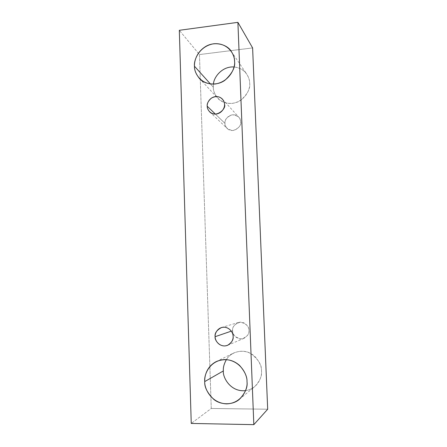 <?xml version="1.0" encoding="UTF-8"?>
<svg xmlns="http://www.w3.org/2000/svg" width="447" height="447" viewBox="0 0 447 447"><rect width="100%" height="100%" fill="white"/><g stroke="black" fill="none" stroke-linecap="round" stroke-linejoin="round"><path stroke-width="0.34" stroke-dasharray="2.23 1.68" d="M252.611 47.918L199.451 54.568L179.314 30.301L199.451 54.568L211.269 408.469L191.249 423.438L211.269 408.469L267.686 409.223L211.269 408.469L199.451 54.568L252.611 47.918M213.325 87.204C212.901 92.725 218.7 104.268 232.066 103.419C245.425 101.503 250.543 88.618 249.666 83.142C249.839 78.085 245.599 68.011 234.021 66.966C240.011 67.788 244.252 70.196 246.755 74.18C248.733 77.46 249.7 80.449 249.666 83.142C250.521 88.305 247.627 93.959 240.972 100.1C233.569 105.503 222.343 103.782 217.795 98.228C214.655 94.233 213.169 90.562 213.325 87.204L213.47 84.137L213.325 87.204L210.442 83.997L213.325 87.204M245.559 390.644C258.221 388.644 262.199 376.475 261.478 370.893C261.942 364.92 258.21 359.03 250.281 353.231C241.587 348.492 230.116 352.778 226.389 359.595C228.015 356.918 230.462 354.717 233.725 352.985C241.492 349.906 248.482 351.007 254.689 356.293C259.439 361.612 261.702 366.479 261.478 370.893C262.221 375.759 259.947 381.017 254.656 386.666C252.153 388.773 249.119 390.102 245.559 390.644M232.647 330.685C232.379 334.63 235.183 337.39 241.056 338.96C246.833 337.222 249.437 334.378 248.878 330.417C249.124 326.444 246.303 323.695 240.419 322.164C234.681 323.924 232.094 326.763 232.647 330.685C232.116 327.606 234.016 324.874 238.335 322.494C245.045 320.611 249.42 327.595 248.878 330.417C249.359 333.199 247.733 335.842 243.995 338.345C237.139 341.128 231.926 333.646 232.647 330.685L231.328 331.138L232.647 330.685M224.986 123.389C224.718 127.127 227.422 129.501 233.099 130.524C238.676 128.44 241.196 125.551 240.659 121.869C240.899 118.109 238.178 115.739 232.496 114.756C226.953 116.857 224.45 119.735 224.986 123.389C224.623 121.159 225.869 118.74 228.73 116.131C232.675 114.08 236.01 114.41 238.737 117.103C240.073 118.829 240.715 120.422 240.659 121.869C242.604 125.629 233.083 134.48 227.277 128.557C225.662 126.702 224.897 124.981 224.986 123.389L215.376 114.091L224.986 123.389M209.738 111.912L227.277 128.557M222.416 99.128L238.737 117.103M227.679 345.263L243.995 338.345M221.449 327.556L238.335 322.494M239.396 399.316L254.656 386.666M216.264 361.584L233.725 352.985M199.368 78.393L217.795 98.228M231.373 51.494L246.755 74.18"/><path stroke-width="0.67" d="M267.686 409.223L252.611 47.918L237.899 22.35L253.829 424.65L267.686 409.223L253.829 424.65L191.249 423.438L179.314 30.301L237.899 22.35L252.611 47.918L267.686 409.223M253.829 424.65L237.899 22.35L179.314 30.301L191.249 423.438L253.829 424.65M194.473 66.234C193.607 60.267 199.06 46.237 213.649 43.772C228.328 42.437 235.038 55.143 234.563 61.39C235.53 67.447 229.836 81.779 215.085 84.019C200.34 85.07 193.992 72.347 194.473 66.234C194.289 69.95 195.92 74.001 199.368 78.393C204.357 84.5 216.734 86.316 224.925 80.264C232.289 73.397 235.502 67.106 234.563 61.39C234.614 58.406 233.546 55.104 231.373 51.494C227.506 44.689 214.979 40.727 205.57 46.561C196.412 52.293 194.205 61.284 194.473 66.234L210.442 83.997L194.473 66.234M204.737 381.582C203.821 374.921 209.537 360.282 224.908 359.55C240.38 360.07 247.493 374.916 247.001 381.704C248.029 388.482 242.045 403.434 226.489 403.887C210.945 403.032 204.24 388.219 204.737 381.582C204.324 387.08 207.352 393.025 213.828 399.417C220.863 405.222 232.848 405.178 239.396 399.316C245.286 393.025 247.822 387.152 247.001 381.704C247.264 376.771 244.766 371.323 239.503 365.355C232.624 359.422 224.875 358.164 216.264 361.584C206.626 366.585 204.435 376.218 204.737 381.582L223.36 370.937C222.505 377.061 230.35 392.276 245.559 390.644C230.35 392.276 222.505 377.061 223.36 370.937C223.025 367.663 224.036 363.88 226.389 359.595C224.036 363.88 223.025 367.663 223.36 370.937L204.737 381.582M215.13 336.692C214.728 333.864 217.192 327.59 223.757 327.198C230.35 327.344 233.323 333.568 233.11 336.429C233.535 339.273 231.021 345.604 224.428 345.944C217.818 345.743 214.918 339.519 215.13 336.692C214.32 339.983 220.075 348.358 227.679 345.263C231.831 342.48 233.641 339.536 233.11 336.429C233.72 333.283 228.886 325.472 221.449 327.556C216.655 330.21 214.549 333.255 215.13 336.692L231.328 331.138L215.13 336.692M207.218 106.202C206.832 103.598 209.213 97.513 215.532 96.58C221.874 96.139 224.729 101.704 224.523 104.397C224.925 107.017 222.5 113.158 216.152 114.052C209.799 114.438 207.011 108.867 207.218 106.202C207.117 107.967 207.956 109.873 209.738 111.912C216.124 118.438 226.663 108.554 224.523 104.397C224.59 102.788 223.886 101.033 222.416 99.128C219.41 96.161 215.733 95.826 211.375 98.128C208.213 101.044 206.827 103.738 207.218 106.202L215.376 114.091L207.218 106.202M234.021 66.966C221.723 66.111 213.47 77.923 213.47 84.137C213.47 77.923 221.723 66.111 234.021 66.966"/></g></svg>
